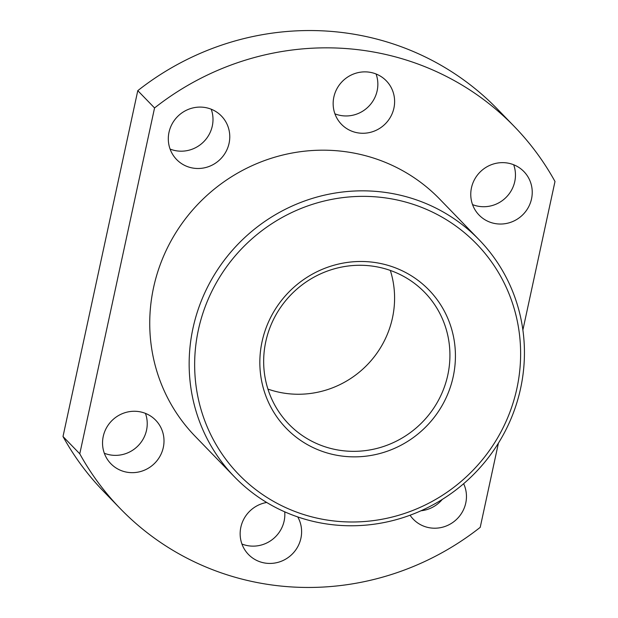 <?xml version="1.0" encoding="UTF-8"?>
<svg xmlns="http://www.w3.org/2000/svg" width="618" height="618" viewBox="0 0 618 618"><rect width="100%" height="100%" fill="white"/><g stroke="black" fill="none" stroke-linecap="round" stroke-linejoin="round"><path stroke-width="0.93" d="M390.329 270.437A94.631 91.518 -44.1 0 1 392.461 317.93A94.631 91.518 -44.1 0 1 267.918 389.085M262.071 341.623A99.367 96.091 -44.1 0 1 378.409 263.075A99.367 96.091 -44.1 0 1 453.195 376.725A99.367 96.091 -44.1 0 1 336.856 455.273A99.367 96.091 -44.1 0 1 262.071 341.623M447.803 375.018A94.631 91.518 135.9 0 0 424.744 292.445A94.631 91.518 135.9 0 0 331.997 269.51A94.631 91.518 135.9 0 0 265.786 341.599A94.631 91.518 135.9 0 0 288.845 424.172A94.631 91.518 135.9 0 0 381.592 447.108A94.631 91.518 135.9 0 0 447.803 375.018M198.37 329.927A165.609 160.147 135.9 0 0 323.005 519.344A165.609 160.147 135.9 0 0 516.903 388.421A165.609 160.147 135.9 0 0 392.26 199.004A165.609 160.147 135.9 0 0 198.37 329.927M520.611 388.39A170.344 164.728 -44.1 0 1 401.43 518.147A170.344 164.728 -44.1 0 1 234.485 476.864A170.344 164.728 -44.1 0 1 192.978 328.228A170.344 164.728 -44.1 0 1 312.16 198.463A170.344 164.728 -44.1 0 1 479.105 239.753A170.344 164.728 -44.1 0 1 520.611 388.39M170.089 149.069A31.232 30.197 135.9 0 0 212.298 126.002A31.232 30.197 135.9 0 0 211.217 109.208M229.069 143.306A31.232 30.197 135.9 0 0 221.46 116.053A31.232 30.197 135.9 0 0 190.854 108.49A31.232 30.197 135.9 0 0 169.008 132.275A31.232 30.197 135.9 0 0 176.617 159.529A31.232 30.197 135.9 0 0 207.223 167.099A31.232 30.197 135.9 0 0 229.069 143.306M334.941 113.843A31.232 30.197 135.9 0 0 377.15 90.784A31.232 30.197 135.9 0 0 376.068 73.982M393.921 108.08A31.232 30.197 135.9 0 0 386.312 80.834A31.232 30.197 135.9 0 0 355.705 73.264A31.232 30.197 135.9 0 0 333.851 97.049A31.232 30.197 135.9 0 0 341.46 124.303A31.232 30.197 135.9 0 0 372.067 131.873A31.232 30.197 135.9 0 0 393.921 108.08M472.554 204.612A31.232 30.197 135.9 0 0 514.763 181.545A31.232 30.197 135.9 0 0 513.674 164.751M531.534 198.849A31.232 30.197 135.9 0 0 523.925 171.595A31.232 30.197 135.9 0 0 493.318 164.033A31.232 30.197 135.9 0 0 471.464 187.818A31.232 30.197 135.9 0 0 479.074 215.072A31.232 30.197 135.9 0 0 509.68 222.642A31.232 30.197 135.9 0 0 531.534 198.849M284.736 511.843A31.232 30.197 -44.1 0 1 284.149 520.951A31.232 30.197 -44.1 0 1 241.932 544.018M297.752 516.934A31.232 30.197 -44.1 0 1 300.912 538.247A31.232 30.197 -44.1 0 1 279.066 562.04A31.232 30.197 -44.1 0 1 248.459 554.47A31.232 30.197 -44.1 0 1 240.85 527.216A31.232 30.197 -44.1 0 1 266.706 502.473M463.639 483.716A31.232 30.197 -44.1 0 1 465.763 503.021A31.232 30.197 -44.1 0 1 443.917 526.814A31.232 30.197 -44.1 0 1 413.311 519.244A31.232 30.197 -44.1 0 1 410.058 515.234M145.446 413.388A31.232 30.197 -44.1 0 1 146.536 430.182A31.232 30.197 -44.1 0 1 104.326 453.249M103.237 436.455A31.232 30.197 -44.1 0 1 125.091 412.662A31.232 30.197 -44.1 0 1 155.697 420.232A31.232 30.197 -44.1 0 1 163.306 447.478A31.232 30.197 -44.1 0 1 141.452 471.271A31.232 30.197 -44.1 0 1 110.846 463.701A31.232 30.197 -44.1 0 1 103.237 436.455M479.105 239.753L439.699 199.096A170.344 164.728 135.9 0 0 272.754 157.806A170.344 164.728 135.9 0 0 153.565 287.571A170.344 164.728 135.9 0 0 195.072 436.208L234.485 476.864M522.882 330.004L554.995 181.483A274.438 265.392 135.9 0 0 514.446 126.644L497.675 109.34A274.438 265.392 135.9 0 0 137.783 90.653L154.554 107.949L79.776 453.813A274.438 265.392 135.9 0 0 120.325 508.66A274.438 265.392 135.9 0 0 480.217 527.347L498.425 443.121M514.446 126.644A274.438 265.392 135.9 0 0 154.554 107.949M442.264 499.437A31.232 30.197 -44.1 0 1 421.051 510.754M137.783 90.653L63.005 436.517A274.438 265.392 135.9 0 0 103.554 491.356L120.325 508.66M79.776 453.813L63.005 436.517"/></g></svg>
